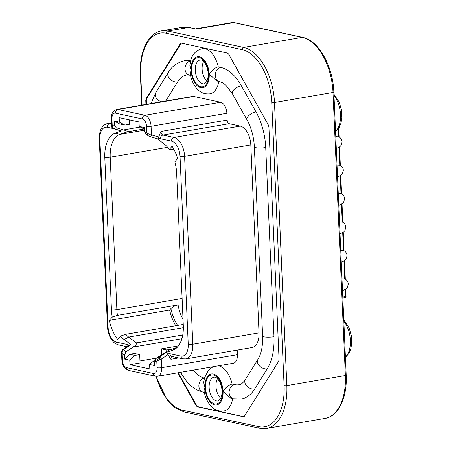 <?xml version="1.0" encoding="UTF-8"?>
<svg xmlns="http://www.w3.org/2000/svg" width="451" height="451" viewBox="0 0 451 451"><rect width="100%" height="100%" fill="white"/><g stroke="black" fill="none" stroke-linecap="round" stroke-linejoin="round"><path stroke-width="0.68" d="M345.066 279.045L341.993 278.825M338.859 136.862L335.786 136.642M340.105 165.297L337.027 165.077M341.345 193.733L338.267 193.513M342.585 222.168L339.513 221.954M343.825 250.609L340.753 250.39M345.201 289.559L345.505 296.583A1.308 0.739 80.3 0 1 344.97 297.711A1.308 0.739 80.3 0 1 344.806 297.705M189.228 27.449L196.179 29.05L188.732 27.438A1.967 1.584 -77.8 0 1 189.228 27.449L182.446 27.274A49.779 27.962 -99.7 0 1 188.732 27.438L167.795 31.034A49.779 27.962 -99.7 0 0 161.509 30.865L182.446 27.274M145.938 104.429L145.763 100.376L146.124 98.656L180.4 43.657L181.432 43.138L227.518 53.094L228.618 54.075L268.396 125.074L268.914 126.985L279.068 359.492L278.701 361.212L244.431 416.211L243.399 416.73L197.307 406.774L196.208 405.793L177.728 372.802M243.732 416.735L197.842 406.678L196.743 405.697L178.263 372.706M181.099 43.127L181.432 43.138M146.474 104.339L146.293 100.28L146.66 98.566L181.375 43.127M218.836 81.394A22.922 12.876 80.3 0 1 209.901 93.847C201.986 94.614 197.645 90.155 194.838 86.011C192.487 82.403 190.931 78.282 190.17 73.648L191.072 70.3L189.843 65.372L190.587 60.964C192.109 54.436 195.959 50.332 202.144 48.657A22.922 12.876 80.3 0 1 218.278 66.889C215.02 67.622 212.004 70.068 209.225 74.223L216.92 80.977L219.626 81.563A7.205 5.812 -77.8 0 1 215.296 74.409A7.205 5.812 -77.8 0 1 220.838 67.441A48.798 27.41 80.3 0 1 241.37 85.786L255.993 111.887A48.798 27.41 80.3 0 1 265.724 147.562L273.982 336.711A48.798 27.41 80.3 0 1 267.212 368.822L254.612 389.044A48.798 27.41 80.3 0 1 241.465 398.938L233.477 398.74A7.205 5.812 102.2 0 1 229.147 391.586A7.205 5.812 102.2 0 1 234.689 384.624A34.389 19.314 80.3 0 0 239.03 384.737C240.981 384.596 243.083 382.882 245.338 379.59A7.205 5.04 31.9 0 0 246.934 386.197A7.205 5.04 31.9 0 0 254.612 389.044M218.385 365.823A22.922 12.876 80.3 0 1 232.124 384.072L234.689 384.624M193.259 370.136A34.389 19.314 -99.7 0 0 204.438 378.085L204.45 378.09A7.205 5.812 102.2 0 0 198.897 385.053A7.205 5.812 102.2 0 0 203.226 392.207L197.459 390.149C193.254 388.001 189.459 384.838 186.083 380.65L180.964 373.05A7.205 3.18 150.7 0 1 180.772 372.278M190.469 75.261L186.866 74.945A34.389 19.314 -99.7 0 0 177.604 81.919L165.686 101.041M237.203 350.083L237.406 354.683A9.956 5.592 80.3 0 1 233.342 363.252L157.557 376.264A9.956 5.592 80.3 0 0 161.621 367.695A3.275 0.598 177.5 0 1 157.061 367.74A6.68 3.755 80.3 0 1 153.487 373.473L126.607 367.661A6.68 3.755 80.3 0 1 122.463 360.264L122.17 353.545C122.103 351.487 122.503 350.235 123.371 349.784A1.967 1.274 -140.2 0 0 122.176 350.077L130.187 344.62L130.987 344.688L124.149 339.564A28.819 16.185 80.3 0 1 120.53 336.085L125.739 334.321A26.851 15.086 80.3 0 0 128.687 337.072L183.348 327.685M157.111 138.649C157.867 139.077 158.318 138.677 158.481 137.442A6.551 3.681 -99.7 0 0 160.438 138.75L171.498 141.135A3.275 2.644 102.2 0 1 174.03 137.465A17.031 9.567 80.3 0 1 184.589 156.317L192.797 344.243A17.031 9.567 80.3 0 1 185.846 358.9L252.07 347.535A17.031 9.567 -99.7 0 0 259.021 332.872L250.818 144.946A17.031 9.567 -99.7 0 0 240.253 126.094L229.193 123.704L162.969 135.075L174.03 137.465L240.253 126.094M111.662 126.297C111.476 126.9 111.916 127.622 112.981 128.456A1.967 1.59 117.2 0 0 113.714 128.597C112.739 128.349 112.243 127.351 112.214 125.598L111.662 126.297L111.324 118.562C111.25 113.522 113.066 110.484 116.764 109.441A9.956 5.592 80.3 0 1 118.021 109.469L144.906 115.281A9.956 5.592 80.3 0 1 151.079 126.303L226.87 113.291L227.163 120.079A3.275 1.838 -99.7 0 0 229.193 123.704M226.87 113.291A9.956 5.592 -99.7 0 0 220.691 102.27L193.812 96.463A9.956 5.592 80.3 0 0 192.554 96.429L116.764 109.441M189.381 75.024A7.205 5.812 -77.8 0 1 185.051 67.876A7.205 5.812 -77.8 0 1 190.593 60.908L190.593 60.908A48.798 27.41 -99.7 0 0 184.425 60.744C176.86 62.728 171.493 66.635 168.33 72.47L155.73 92.692A7.205 5.04 -148.1 0 0 161.323 101.791M232.688 398.571A22.922 12.876 80.3 0 1 223.752 411.024C215.837 411.797 211.491 407.332 208.689 403.188C206.332 399.58 204.777 395.465 204.015 390.825L204.923 387.477L203.689 382.549L204.433 378.141L208.413 370.22L213.047 366.736M220.838 67.441L218.278 66.889M232.124 384.072C228.882 384.788 225.866 387.229 223.07 391.4L230.765 398.154L233.477 398.74M203.615 61.561A12.115 6.804 -99.7 0 0 206.986 81.191M217.461 378.744A12.115 6.804 -99.7 0 0 220.832 398.368M178.681 357.925L170.884 359.261L166.442 352.349L172.964 350.111A28.819 16.185 -99.7 0 0 175.439 348.843A28.819 16.185 -99.7 0 0 183.303 325.667L176.645 173.19A28.819 16.185 -99.7 0 0 174.836 161.83L177.666 158.56A35.206 19.776 -99.7 0 0 172.113 146.237L169.283 149.506A28.819 16.185 -99.7 0 0 163.955 143.773L157.252 138.75M158.481 137.442L160.939 131.45A3.275 1.838 -99.7 0 0 162.969 135.075A3.275 2.644 102.2 0 0 160.438 138.75M153.487 373.473A3.275 2.644 -77.8 0 0 155.465 376.213L128.586 370.406C124.555 369.003 122.317 365.519 121.86 359.949L121.522 352.214L122.17 353.545L124.397 355.208L124.566 359.064L129.736 354.289L134.488 353.471L139.686 354.593L140.052 362.959L129.961 364.69L129.764 360.186L124.566 359.064M144.421 127.554L144.585 131.41L146.812 133.073L148.328 135.847L149.174 136.32A1.967 0.586 -68.6 0 0 150.392 134.815L146.812 133.073L146.519 126.353A6.68 3.755 80.3 0 0 142.375 118.957L115.495 113.145A6.68 3.755 80.3 0 0 111.921 118.878L112.214 125.598L114.34 124.871L114.171 121.02L119.368 122.142L119.171 117.638L139.021 121.928L139.218 126.432L144.421 127.554M129.961 364.69L149.811 368.98L149.614 364.476L155.076 359.65M157.061 367.74L156.768 361.02L160.195 359.447L158.735 357.423L156.768 361.02L154.642 361.747L154.811 365.598L149.614 364.476M114.34 124.871L116.211 127.74L123.529 129.916C126.145 130.61 127.396 131.252 127.283 131.85L119.842 134.404A26.851 15.086 -99.7 0 0 110.207 157.179L116.865 309.657L182.114 298.461M178.41 345.934L161.514 348.832L161.768 354.633M156.48 358.122L139.968 360.958M181.877 338.724L133.011 347.107L125.992 351.746L124.397 355.208M119.368 122.142L124.876 125.085L119.678 123.963L114.171 121.02M172.4 348.978L166.712 349.953L161.514 348.832M166.774 351.414L166.712 349.953M154.642 361.747L156.238 358.28L163.262 353.646L169.362 350.021L176.809 347.467A26.851 15.086 80.3 0 0 177.232 347.309M145.899 134.026L144.585 131.41M124.876 125.085L129.634 124.267L129.437 119.853M183.247 324.449L125.739 334.321M121.133 130.942L115.14 133.225A28.819 16.185 80.3 0 0 104.801 157.67L111.459 310.147A28.819 16.185 80.3 0 0 112.254 317.115L117.469 315.345L178.083 304.944A26.851 15.086 -99.7 0 0 183.016 319.201M117.469 315.345A26.851 15.086 80.3 0 1 116.865 309.657L111.459 310.147M133.011 347.107C135.537 345.641 136.698 344.243 136.501 342.918L128.687 337.072L124.149 339.564M112.254 317.115L109.266 320.396A35.206 19.776 -99.7 0 0 117.542 339.366L120.53 336.085M149.506 136.388A1.967 1.156 -73.5 0 0 149.76 136.523L157.303 138.767M174.018 149.563L169.283 149.506M149.072 136.236A1.967 0.586 -68.6 0 0 149.174 136.32L149.76 136.523A1.967 1.156 -73.5 0 0 151.457 134.888L150.392 134.815M160.195 359.447L161.244 359.109L161.621 367.695L237.406 354.683M109.266 320.396L169.621 310.034L170.912 308.614C172.863 306.781 175.253 305.553 178.083 304.944M169.621 310.034A35.206 19.776 -99.7 0 0 175.727 325.74M144.495 129.245L139.218 126.432M139.686 354.593L134.934 355.411L129.764 360.186M134.934 355.411L129.736 354.289M338.194 129.11L338.526 136.681M338.994 147.376L339.766 165.122M340.234 175.811L341.007 193.558M341.475 204.247L342.253 221.993M342.715 232.688L343.493 250.429M343.961 261.123L344.733 278.87M342.788 297.046L346.058 296.363A1.308 1.308 0 0 1 344.97 297.711L342.833 298.077M195.587 28.819L232.124 22.55A13.102 7.357 80.3 0 1 233.781 22.595L196.179 29.05M302.142 37.365L233.781 22.595A1.967 1.584 102.2 0 1 234.278 22.601L302.644 37.371A1.967 1.584 102.2 0 0 302.142 37.365A49.779 27.962 80.3 0 1 333.013 92.466L345.376 375.548A49.779 27.962 80.3 0 1 325.058 418.404C338.504 416.391 347.377 397.393 346.205 375.221A1.967 0.361 177.5 0 1 345.376 375.548L286.836 385.599L274.479 102.518A49.779 27.962 -99.7 0 0 243.608 47.411L302.142 37.365M156.131 376.314A47.812 26.857 -99.7 0 0 182.74 410.252L258.547 426.629A47.812 26.857 -99.7 0 0 284.102 385.628L271.744 102.546A47.812 26.857 -99.7 0 0 242.091 49.616A1.967 1.584 -77.8 0 1 243.608 47.411L167.795 31.034A1.967 1.584 -77.8 0 0 166.278 33.239A47.812 26.857 -99.7 0 0 140.729 74.24A1.967 0.361 177.5 0 1 140.368 74.049L141.721 105.156M302.644 37.371C318.575 40.257 333.035 66.348 333.841 92.139A1.967 0.361 177.5 0 1 333.013 92.466L274.479 102.518A1.967 0.361 -2.5 0 1 271.744 102.546M242.091 49.616L166.278 33.239M140.729 74.24L142.076 105.094M146.66 98.566L146.124 98.656M180.93 43.567L180.4 43.657M191.072 70.3A15.717 8.828 -99.7 0 0 200.825 87.703A15.717 8.828 -99.7 0 0 209.225 74.223A15.717 8.828 -99.7 0 0 199.477 56.82A15.717 8.828 -99.7 0 0 191.072 70.3M204.923 387.477A15.717 8.828 -99.7 0 0 214.67 404.88A15.717 8.828 -99.7 0 0 223.07 391.4A15.717 8.828 -99.7 0 0 213.323 373.997A15.717 8.828 -99.7 0 0 204.923 387.477M214.631 403.916A14.736 8.276 80.3 0 1 205.493 387.601A14.736 8.276 80.3 0 1 213.362 374.967A14.736 8.276 80.3 0 1 222.506 391.276A14.736 8.276 80.3 0 1 214.631 403.916M200.78 86.739A14.736 8.276 80.3 0 1 191.641 70.424A14.736 8.276 80.3 0 1 199.517 57.784A14.736 8.276 80.3 0 1 208.655 74.099A14.736 8.276 80.3 0 1 200.78 86.739M245.338 379.59L257.938 359.374A7.205 5.04 31.9 0 0 259.534 365.981A7.205 5.04 31.9 0 0 267.212 368.822M257.938 359.374C261.304 353.95 262.865 346.205 262.623 336.125A7.205 1.314 -2.5 0 0 266.541 337.123A7.205 1.314 -2.5 0 0 273.982 336.711M262.623 336.125L254.37 146.975A7.205 1.314 -2.5 0 0 258.282 147.973A7.205 1.314 -2.5 0 0 265.724 147.562M254.37 146.975C253.812 136.816 251.354 127.751 246.985 119.78A7.205 3.18 -29.3 0 1 249.149 115.276A7.205 3.18 -29.3 0 1 255.993 111.887M246.985 119.78L232.361 93.673A7.205 3.18 -29.3 0 1 234.526 89.174A7.205 3.18 -29.3 0 1 241.37 85.786M177.604 81.919A7.205 5.04 -148.1 0 1 169.926 79.077A7.205 5.04 -148.1 0 1 168.33 72.47M202.803 83.796A12.115 6.804 80.3 0 1 195.39 71.715A12.115 6.804 80.3 0 1 200.233 59.949L201.101 59.977C201.58 59.487 206.316 62.526 207.866 70.97C208.61 74.235 208.255 77.752 206.812 81.535L204.337 83.835A12.115 6.804 80.3 0 1 202.803 83.796M218.183 401.018A12.115 6.804 80.3 0 1 216.655 400.973A12.115 6.804 80.3 0 1 209.241 388.892A12.115 6.804 80.3 0 1 214.084 377.132L214.947 377.16C215.426 376.664 220.161 379.708 221.717 388.153C222.456 391.412 222.106 394.935 220.663 398.718L218.183 401.018M111.51 122.847L107.597 123.518A17.031 9.567 80.3 0 1 109.751 123.574L111.56 123.963M126.962 346.751L118.585 344.942C113.094 342.963 112.823 341.153 111.07 338.921C108.911 335.318 107.71 331.231 107.473 326.654L99.265 138.728A3.275 0.598 -2.5 0 0 99.868 139.043A13.755 7.723 80.3 0 1 107.22 127.25A3.275 2.644 102.2 0 1 109.751 123.574L111.527 123.27M172.045 356.493A3.275 1.838 -99.7 0 0 170.884 359.261M168.014 354.638L161.244 359.109A1.967 0.896 56.6 0 0 159.147 357.169L166.442 352.349M227.163 120.079L160.939 131.45M146.519 126.353A3.275 0.598 177.5 0 0 151.079 126.303L151.457 134.888L158.51 136.98M128.586 370.406A3.275 2.644 -77.8 0 1 126.607 367.661M121.86 359.949A3.275 0.598 -2.5 0 0 122.463 360.264M121.657 130.987L113.714 128.597L116.211 127.74M123.529 129.916L140.34 127.03M104.801 157.67L110.207 157.179L167.631 147.325M125.992 351.746L123.371 349.784L130.987 344.688M123.692 349.508A1.967 0.896 -123.4 0 0 122.92 349.418M129.087 345.348A6.551 3.681 -99.7 0 0 127.667 344.587L116.606 342.196A13.755 7.723 80.3 0 1 108.077 326.969L99.868 139.043M128.039 346.041A3.275 2.644 -77.8 0 1 127.667 344.587M118.585 344.942A3.275 2.644 -77.8 0 1 116.606 342.196M107.473 326.654A3.275 0.598 -2.5 0 0 108.077 326.969M107.22 127.25L113.111 128.524M171.498 141.135A13.755 7.723 80.3 0 1 180.028 156.362L188.236 344.293A13.755 7.723 80.3 0 1 180.885 356.087L169.824 353.697A6.551 3.681 -99.7 0 0 167.941 354.176M114.052 128.727A1.967 1.156 106.5 0 1 113.652 128.721L121.291 130.993M115.14 133.225L119.842 134.404L144.534 130.164M143.993 128.98L127.283 131.85M250.818 144.946L184.589 156.317A3.275 0.598 177.5 0 1 180.028 156.362M188.236 344.293A3.275 0.598 177.5 0 0 192.797 344.243L259.021 332.872M185.846 358.9L182.864 358.827A3.275 2.644 -77.8 0 1 180.885 356.087M182.864 358.827L171.803 356.437A3.275 2.644 -77.8 0 1 169.824 353.697M156.238 358.28L159.147 357.169M172.964 350.111L176.809 347.467M220.691 102.27L144.906 115.281A3.275 2.644 102.2 0 0 142.375 118.957M115.495 113.145A3.275 2.644 102.2 0 1 118.021 109.469L193.812 96.463M111.324 118.562A3.275 0.598 -2.5 0 0 111.921 118.878M170.912 308.614A32.421 18.209 -99.7 0 0 177.632 325.413M182.745 334.98L136.501 342.918M197.842 406.678L197.307 406.774M196.743 405.697L196.208 405.793M146.293 100.28L145.763 100.376M284.102 385.628A1.967 0.361 -2.5 0 0 286.836 385.599A49.779 27.962 -99.7 0 1 266.524 428.45L325.058 418.404M258.547 426.629A1.967 1.584 102.2 0 0 259.737 428.275L266.524 428.45M182.74 410.252A1.967 1.584 102.2 0 0 183.923 411.893L259.737 428.275M333.994 95.618A21.614 12.143 80.3 0 1 335.555 131.371M343.848 321.292A21.614 12.143 80.3 0 1 345.41 357.045M342.518 290.794L346.255 288.764L347.411 287.411L348.319 284.045C348.099 281.83 347.061 280.178 345.212 279.096M338.724 128.349L339.101 136.969M339.535 146.998L340.342 165.404M340.781 175.439L341.582 193.845M342.021 203.875L342.828 222.281M343.262 232.31L344.068 250.717M345.748 289.187L346.058 296.363M344.502 260.746L345.308 279.152M336.305 148.61L340.048 146.581L341.204 145.228L342.112 141.862C341.892 139.647 340.855 137.995 339.005 136.912M343.972 250.66C345.821 251.743 346.858 253.394 347.078 255.61L346.171 258.975L345.015 260.328L341.272 262.352M342.732 222.225C344.581 223.307 345.618 224.953 345.838 227.174L344.93 230.534L343.775 231.893L340.031 233.917M341.492 193.783C343.341 194.866 344.372 196.518 344.598 198.739L343.69 202.099L342.534 203.457L338.791 205.481M340.246 165.348C342.095 166.43 343.132 168.082 343.352 170.298L342.444 173.663L341.289 175.022L337.551 177.046M278.583 32.173L281.976 32.906M232.124 22.55L234.278 22.601M333.841 92.139L346.205 375.221M161.509 30.865C148.063 32.878 139.19 51.876 140.368 74.049M232.361 93.673L225.816 85.115L222.918 82.928L219.626 81.563M151.051 103.555L155.73 92.692M180.552 372.317L180.964 373.05M203.226 392.207L204.314 392.443M121.522 352.214L122.176 350.083M99.265 138.728C99.321 130.018 102.101 124.95 107.597 123.518M112.975 128.456L113.652 128.721M145.774 133.93L148.328 135.847M155.465 376.213L157.557 376.264M155.753 376.269L167.293 400.184L175.253 407.93L183.923 411.893M333.932 94.186L339.276 102.292L341.435 109.802L341.881 117.553L341.007 123.078L339.101 127.734L335.572 131.715M343.786 319.86L349.125 327.967L351.284 335.476L351.735 343.222L350.855 348.753L348.956 353.409L345.421 357.389"/></g></svg>
